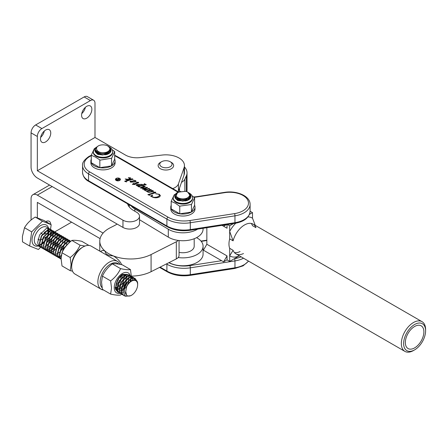 <?xml version="1.0" encoding="UTF-8"?>
<svg xmlns="http://www.w3.org/2000/svg" width="448" height="448" viewBox="0 0 448 448"><rect width="100%" height="100%" fill="white"/><g stroke="black" fill="none" stroke-linecap="round" stroke-linejoin="round"><path stroke-width="0.67" d="M91.291 162.753A12.107 6.989 0 0 0 94.422 165.878A12.107 6.989 0 0 0 99.837 167.681L111.552 165.878A12.107 6.989 0 0 0 115.091 160.933A12.107 6.989 0 0 0 114.682 159.13L111.552 165.878L111.552 158.234L100.173 160.121L95.564 157.142L91.515 155.361A11.956 6.899 180 0 1 91.37 155.036L94.332 148.652A11.956 6.899 180 0 1 94.618 148.484M99.865 167.686A12.107 6.989 0 0 0 111.535 165.883M91.28 159.141A12.107 6.989 0 0 0 90.877 160.933L90.877 162.91A12.107 6.989 0 0 0 94.422 167.854A12.107 6.989 0 0 0 107.621 169.366A12.107 6.989 0 0 0 115.091 162.91L115.091 160.933M90.877 160.933A12.107 6.989 0 0 0 91.28 162.725L99.848 167.692L99.848 160.048M45.814 221.558A7.263 4.194 -60 0 1 49.252 221.306A7.263 4.194 -60 0 1 50.753 224.426M48.362 231.034A7.263 4.194 -60 0 1 47.645 231.885M46.105 233.229A7.263 4.194 -60 0 1 45.623 233.531A7.263 4.194 -60 0 1 42.767 234.181M37.346 217.739L37.346 202.39L100.094 238.616M52.186 186.57L37.346 195.138L103.096 233.1M37.346 195.138A8.882 5.124 -120 0 0 32.906 194.701A8.882 5.124 -120 0 0 31.063 198.766L31.063 220.03M42.442 234.097A7.263 4.194 -60 0 1 41.989 233.89A7.263 4.194 -60 0 1 40.953 232.775M71.59 222.163L54.802 231.857M54.331 232.126L53.183 232.792M52.948 232.926L51.234 233.918M47.309 236.186L46.743 236.51M46.11 236.874L42.879 238.739M42.437 238.997L41.91 239.299A6.457 3.73 120 0 1 40.118 239.91M38.052 239.075A6.457 3.73 120 0 0 38.679 239.618A6.457 3.73 120 0 0 39.799 239.921M86.716 106.327A7.263 4.194 120 0 0 81.973 112.728A7.263 4.194 120 0 0 83.087 118.552A7.263 4.194 120 0 0 86.716 118.188A7.263 4.194 120 0 0 91.465 111.787A7.263 4.194 120 0 0 90.35 105.969A7.263 4.194 120 0 0 86.716 106.327M45.623 130.054A7.263 4.194 120 0 0 40.874 136.455A7.263 4.194 120 0 0 41.989 142.279A7.263 4.194 120 0 0 45.623 141.915A7.263 4.194 120 0 0 50.366 135.514A7.263 4.194 120 0 0 49.252 129.696A7.263 4.194 120 0 0 45.623 130.054M178.192 191.744A12.107 6.989 0 0 0 178.433 191.184L184.089 174.922A18.564 10.718 0 0 0 184.453 172.81L184.453 165.558A18.564 10.718 0 0 0 179.015 157.982A18.564 10.718 0 0 0 162.232 155.047L140.073 157.618A16.145 9.318 180 0 1 125.479 155.07L94.993 137.469L37.346 170.755L122.965 220.186A9.688 5.594 0 0 0 133.521 221.396A9.688 5.594 0 0 0 139.502 216.227A9.688 5.594 0 0 0 136.662 212.274L133.605 210.51A21.795 12.583 180 0 1 127.551 203.806M172.71 188.58A12.107 6.989 0 0 0 178.433 183.932L184.089 167.67A18.564 10.718 0 0 0 184.453 165.558M128.145 205.234A21.795 12.583 180 0 1 128.621 204.422M35.633 124.947L84.146 96.936L90.423 100.559L41.91 128.57L35.633 124.947A6.457 3.73 120 0 0 31.063 132.854L31.063 167.126A8.882 5.124 60 0 0 37.346 178.002L122.965 227.433A9.688 5.594 0 0 0 133.521 228.648A9.688 5.594 0 0 0 139.502 223.479L139.502 216.227M90.423 100.559A6.457 3.73 -60 0 1 93.654 100.24A6.457 3.73 -60 0 1 94.993 103.197L94.993 137.469M31.063 132.854L37.346 136.478L37.346 170.755M81.749 113.613A7.263 4.194 120 0 0 85.406 107.279M40.656 137.34A7.263 4.194 120 0 0 44.307 131.006M93.654 100.24L87.377 96.617A6.457 3.73 120 0 0 84.146 96.936M37.346 136.478A6.457 3.73 -60 0 1 41.91 128.57M131.337 276.114A30.918 17.847 0 0 0 151.082 271.69L176.31 258.927A8.07 4.659 0 0 0 178.797 256.609A8.07 4.659 0 0 0 179.06 255.422L179.06 240.52M117.118 224.062A32.29 18.642 180 0 1 114.139 225.781L110.326 227.713A30.918 17.847 0 0 0 99.786 241.13A30.918 17.847 0 0 0 117.942 257.393A30.918 17.847 0 0 0 151.082 254.554L176.31 241.791A8.07 4.659 0 0 0 178.17 240.408M181.507 182.342A11.301 6.524 0 0 0 184.856 179.161L186.34 175.918A21.151 12.208 0 0 0 187.034 172.81A21.151 12.208 0 0 0 184.453 166.964M129.259 205.162L128.761 206.254M186.816 191.694A21.151 12.208 0 0 0 187.034 189.946L187.034 172.81M101.718 250.958C102.245 250.219 103.365 250.27 105.067 251.11C105.28 254.15 108.018 255.746 113.299 255.886C116.542 257.835 119.101 260.277 120.96 263.211L121.587 264.662M102.021 250.667L100.503 251.541M105.067 251.11A30.918 17.847 0 0 0 113.299 255.886M118.686 264.118A14.532 8.411 120.1 0 0 107.19 266.61A14.532 8.411 120.1 0 0 100.156 281.898A14.532 8.411 120.1 0 0 102.071 287.689M103.6 290.024A16.145 9.346 -59.9 0 1 101.22 289.285A16.145 9.346 -59.9 0 1 97.877 281.898A16.145 9.346 -59.9 0 1 104.95 265.653A16.145 9.346 -59.9 0 1 117.421 261.358A16.145 9.346 -59.9 0 1 119.952 264.337M71.691 265.378A14.532 8.411 -59.9 0 1 71.691 265.322A14.532 8.411 -59.9 0 1 81.967 247.615L83.098 246.96A16.145 9.346 120.1 0 0 71.686 266.633A16.145 9.346 120.1 0 0 71.686 266.7A16.145 9.346 120.1 0 0 75.029 274.086L101.22 289.285M117.421 261.358L91.23 246.159A16.145 9.346 120.1 0 0 83.098 246.96M178.17 257.544A20.182 11.654 0 0 0 196.834 254.643A20.182 11.654 0 0 0 203.078 246.221A20.182 11.654 0 0 0 197.49 238.174L196.599 237.636M169.047 262.601A20.182 11.654 0 0 0 196.834 262.55A20.182 11.654 0 0 0 203.078 254.128L203.078 246.221M115.713 179.514A2.218 1.282 0 0 0 115.713 179.581A2.218 1.282 0 0 0 117.079 180.762A2.218 1.282 0 0 0 119.498 180.488A2.218 1.282 0 0 0 120.148 179.581A2.218 1.282 0 0 0 120.148 179.514M116.362 178.545A2.218 1.282 0 0 0 115.713 179.446A2.218 1.282 0 0 0 117.079 180.634A2.218 1.282 0 0 0 119.498 180.354A2.218 1.282 0 0 0 120.148 179.446A2.218 1.282 0 0 0 118.782 178.265A2.218 1.282 0 0 0 116.362 178.545M119.683 180.46A2.481 1.434 0 0 0 120.411 179.446A2.481 1.434 0 0 0 118.877 178.125A2.481 1.434 0 0 0 116.178 178.438A2.481 1.434 0 0 0 115.45 179.446A2.481 1.434 0 0 0 116.984 180.774A2.481 1.434 0 0 0 119.683 180.46M120.406 179.514A2.481 1.434 0 0 0 118.826 178.248A2.481 1.434 0 0 0 116.178 178.567A2.481 1.434 0 0 0 115.455 179.514M126.218 181.871L124.639 181.233L129.886 179.575L127.081 179.508L126.991 180.029L125.154 178.97L128.464 179.329L129.802 177.951L128.414 177.61L130.721 177.923L129.321 179.368L132.322 178.808L132.899 179.138L126.14 181.278L126.218 181.871M126.834 179.57L127.053 180.012M125.3 179.054L128.464 179.463L129.752 177.778M128.414 177.738L130.721 177.923M125.966 181.356L126.476 181.972M132.362 184.414L133.61 183.854L133.218 183.35L133.918 183.753L137.906 182.487L136.601 182.207L138.6 182.336L138.594 182.784L134.579 184.134L135.212 184.498L132.362 184.414M133.095 183.551L133.918 183.887L137.934 182.353M136.601 182.342L138.6 182.336L138.594 182.784M145.634 190.607L144.066 189.98L146.462 189.185L142.705 189.19L142.705 188.63L144.732 187.958L141.562 188.205L140.566 187.958L140.666 187.365L144.189 186.245L142.985 185.948L145.09 186.082L145.107 186.469L141.378 187.874L144.67 187.824L146.989 187.275L147.566 187.606L143.506 189.106L146.966 188.978L148.971 188.418L149.548 188.748L145.404 190.07L145.634 190.607M142.705 189.19L142.705 188.63L144.732 187.958M140.566 187.958L140.666 187.365L141.266 187.118M142.985 186.082L145.09 186.082L145.107 186.469M143.562 188.882L143.506 189.235L143.909 189.224M145.404 190.07L145.824 190.669M149.475 195.3L147.862 194.639L154.885 192.422L153.614 192.069L155.747 192.237L155.786 192.651L149.212 194.74L149.475 195.3M148.047 194.718L154.89 192.254M153.614 192.203L155.747 192.237L155.786 192.651M149.212 194.74L149.632 195.339M150.5 195.983L152.718 195.065L151.878 196.134L152.432 196.823L154.146 197.338L156.738 197.12L158.67 196.386L159.516 195.334L158.754 194.342L155.73 193.693L159.359 194.32L160.423 195.675L159.46 196.941C157.041 198.061 154.616 198.066 152.186 196.958L150.5 195.983M146.81 191.38L146.037 191.117L150.394 189.739L149.352 189.504L151.155 189.588L151.127 189.969L150.041 190.361L152.169 190.411L153.412 191.167L152.958 191.722L148.854 192.338L147.526 191.974L147.437 191.184L146.81 191.38M149.352 189.633L151.155 189.588L151.127 189.969M139.462 187.046L137.878 186.407L139.149 186.004L136.539 185.634L136.164 185.114L136.657 184.475L142.072 184.341L142.626 184.901L144.53 184.402L144.385 183.663L146.3 184.772L144.519 184.817L139.782 186.312L139.255 186.508L139.462 187.046M139.255 186.508L139.619 187.085M132.804 181.222L134.327 181.793L135.016 181.104L134.663 180.611L132.731 180.102L135.531 180.566L136.041 181.194L135.47 181.955L130.396 182.09L130.178 181.255L131.113 181.026L134.327 181.793M129.954 181.58L131.113 181.026M150.483 195.972L152.718 195.065M151.883 196.202L152.432 196.823M152.432 196.958L154.146 197.338M154.146 197.467L156.738 197.12M156.738 197.254L158.67 196.386M158.67 196.521L159.51 195.395M155.73 193.827L159.359 194.32M159.359 194.454L160.418 195.742M155.747 192.371L155.786 192.78M149.212 194.874L149.313 195.188L149.212 194.874M146.238 191.184L150.254 189.784M151.155 189.717L151.127 190.098M152.169 190.411L150.041 190.361M152.169 190.546L153.087 190.702M153.087 190.831L153.406 191.234M147.89 191.134L147.767 191.974L147.89 191.268L147.767 191.974L148.63 192.181L152.107 191.526L152.202 190.742L150.438 190.495L147.89 191.134L147.767 191.839L148.63 192.052L152.107 191.391L152.202 190.742M144.245 190.053L146.966 188.978M142.705 189.325L142.705 188.765M140.566 188.087L140.666 187.494M141.266 187.247L144.189 186.245M145.09 186.217L145.107 186.603M141.378 188.009L141.971 188.009M141.971 188.143L144.67 187.824M144.67 187.958L146.989 187.275M146.989 187.404L147.414 187.65M143.909 189.353L145.746 189.297M146.966 189.112L148.971 188.418M148.971 188.552L149.402 188.798M145.404 190.198L145.46 190.518L145.404 190.198M138.057 186.48L139.149 186.004M136.17 185.175L136.657 184.475M136.657 184.61L142.072 184.341M142.072 184.475L142.626 184.901M142.626 185.03L144.53 184.402L144.189 183.865M144.385 183.798L146.154 184.817M139.255 186.637L139.272 186.917L139.255 186.637M140.588 185.679L142.173 185.041L141.758 184.436L137.385 184.878L137.25 185.718L137.385 185.007L137.25 185.718L140.588 185.679L142.178 185.108M137.385 184.878L137.25 185.59L140.588 185.545M132.328 184.391L133.61 183.854M138.6 182.47L138.594 182.913M135.066 184.548L134.579 184.134M134.327 181.922L134.658 181.602M134.658 181.731L135.01 181.171M135.531 180.566L132.731 180.102M135.531 180.695L136.035 181.255M131.113 181.154L132.804 181.356M130.743 181.569L130.771 182.162L130.743 181.703L130.771 182.162L134.058 181.916L132.86 181.49L130.743 181.569L130.771 182.028L134.058 181.916M124.824 181.311L129.886 179.575M130.385 179.418L129.321 179.368M130.385 179.553L132.322 178.808M132.322 178.937L132.754 179.183M125.966 181.485L126.095 181.798L125.966 181.485M117.018 180.068L116.497 179.469L117.018 180.068L118.037 179.782L116.497 179.334L116.586 179.822L116.497 179.334M117.018 180.202L118.037 179.782M115.976 179.833L116.29 179.351L117.93 179.581L118.502 178.562L118.759 178.707L118.182 179.726L119.812 179.452M119.762 179.418L116.906 180.275L115.976 179.704L116.29 179.217L117.93 179.446L118.502 178.562M118.35 179.822L119.762 179.29M116.29 179.351L115.976 179.704M250.102 211.226L252.51 212.621L249.497 214.357M247.962 216.927A21.997 12.701 -60 0 1 252.51 218.215L252.51 212.621M233.52 223.58L229.678 225.798L227.461 224.521M239.394 255.83L229.678 261.391L229.678 248.326L233.1 250.303A17.153 9.906 120 0 0 235.939 253.837A17.153 9.906 120 0 0 243.488 253.534M251.21 223.44A17.153 9.906 120 0 1 252.51 225.68L255.937 227.657A17.153 9.906 120 0 0 253.098 224.129A17.153 9.906 120 0 0 233.1 240.839L229.678 238.862L229.678 225.798M229.678 261.391L227.03 259.862L223.602 261.839L203.42 250.186L206.847 244.255L206.847 227.707M227.03 224.588L227.03 228.222L223.602 226.246L226.279 224.7M222.057 225.355L223.602 226.246M206.847 244.255L227.03 255.909L227.03 259.862M227.03 255.909L223.602 261.839M235.334 223.194L234.27 223.468M414.613 324.498A15.54 8.971 120 0 0 403.626 343.532A15.54 8.971 120 0 0 414.613 349.877L413.47 350.532A17.153 9.906 -60 0 1 404.891 351.383A17.153 9.906 -60 0 1 402.265 337.641A17.153 9.906 -60 0 1 413.47 322.521A17.153 9.906 -60 0 1 422.05 321.675A17.153 9.906 -60 0 1 425.6 329.526L425.6 330.842A15.54 8.971 120 0 0 414.613 324.498M414.613 347.9A13.115 7.571 120 0 0 423.181 336.342A13.115 7.571 120 0 0 421.17 325.83A13.115 7.571 120 0 0 414.613 326.48A13.115 7.571 120 0 0 406.045 338.038A13.115 7.571 120 0 0 408.055 348.55A13.115 7.571 120 0 0 414.613 347.9M233.1 240.839L229.678 231.398L229.678 238.862A17.153 9.906 120 0 0 229.678 248.326L229.678 255.797L233.1 250.303M413.47 350.532L414.613 349.877A15.54 8.971 120 0 0 425.6 330.842M229.678 231.398A21.997 12.701 -60 0 1 235.754 223.222M252.51 218.215L255.287 225.394M234.405 252.549A17.153 9.906 120 0 0 240.061 251.558M238.991 256.015A21.997 12.701 -60 0 1 229.678 255.797M180.667 191.397L177.621 192.382L176.165 195.714A6.86 3.959 0 0 0 187.253 197.999A6.86 3.959 0 0 0 187.746 192.142L189.946 195.334L187.466 198.419C181.238 201.953 171.377 196.588 176.764 192.937A7.666 4.43 180 0 1 177.475 192.472A7.666 4.43 180 0 1 177.554 192.427M189.392 193.553L190.562 196.022L189.134 198.727L187.768 199.629L182.151 200.782L175.913 198.425L175.319 196.039M175.386 195.933L175.224 196.784L175.913 198.526L182.151 200.883L187.768 199.724L189.134 198.828L190.562 196.073M187.746 192.142A6.86 3.959 0 0 0 185.618 191.307L178.886 192.08C176.814 192.998 175.907 194.214 176.165 195.714M84.974 246.058L80.097 245.218C77.963 249.978 74.665 254.083 70.196 257.522L71.092 264.617L70.23 270.687L72.509 271.13M70.23 270.687L62.003 265.916L61.107 258.821L61.975 252.75C64.109 247.985 67.407 243.886 71.87 240.447C74.015 240.061 77.325 240.346 81.799 241.304L88.9 245.426M80.097 245.218L71.87 240.447M70.196 257.522L61.975 252.75M96.594 153.423L96.32 152.964M96.247 152.79L96.124 152.107M96.146 151.822L96.208 151.536M96.376 151.133L97.059 150.282M96.124 151.536L97.597 153.77M99.187 154.51L102.631 154.986M108.041 152.309L108.567 152.723M112.202 149.722L114.453 151.463A11.956 6.899 180 0 1 114.604 151.788L111.642 158.172A11.956 6.899 180 0 1 111.233 158.407M95.362 150.024L95.726 152.426L97.866 154.487L105.711 154.773L108.836 153.233M96.135 156.318A9.688 5.594 0 0 0 106.691 157.528A9.688 5.594 0 0 0 112.672 152.365L112.672 151.704A9.688 5.594 180 0 1 106.691 156.873A9.688 5.594 180 0 1 96.135 155.658A9.688 5.594 180 0 1 93.296 151.704L93.296 152.365A9.688 5.594 0 0 0 96.135 156.318M114.453 151.463L114.604 151.788M94.332 148.652L94.741 148.417M91.515 155.361L91.37 155.036M91.28 155.098L91.28 162.742M114.688 151.48L114.688 159.124M110.622 294.101L102.402 289.33L101.534 282.218L102.43 276.13C104.574 271.382 107.884 267.294 112.353 263.866L120.579 268.638C118.434 273.386 115.125 277.474 110.65 280.902L111.518 288.014L110.622 294.101C115.069 295.081 118.367 295.394 120.518 295.036L121.503 294.246M119.946 293.339A11.558 6.692 -59.9 0 1 114.223 287.605A11.558 6.692 -59.9 0 1 121.234 274.26A11.558 6.692 -59.9 0 1 130.262 275.694M130.29 275.783A11.558 6.692 -59.9 0 1 130.446 276.444M130.586 277.553A11.558 6.692 -59.9 0 1 130.609 278.236A11.558 6.692 -59.9 0 1 130.603 278.516M112.353 263.866C114.486 263.508 117.79 263.822 122.254 264.802L130.474 269.573L131.337 276.321M130.474 269.573C128.341 269.937 125.042 269.623 120.579 268.638M128.75 277.592L128.733 279.77M128.66 280.241L124.578 287.734M123.446 288.702L121.447 289.85M121.162 289.957L120.316 290.186M128.834 277.547A9.285 5.37 -59.9 0 1 128.996 279.16A9.285 5.37 -59.9 0 1 128.985 279.569M128.957 279.978A9.285 5.37 -59.9 0 1 124.41 288.994M123.234 289.974A9.285 5.37 -59.9 0 1 121.453 290.97M121.195 291.071A9.285 5.37 -59.9 0 1 120.87 291.178M117.712 290.926A9.285 5.37 -59.9 0 1 115.836 286.681A9.285 5.37 -59.9 0 1 115.836 286.664A9.285 5.37 -59.9 0 1 116.351 283.455C117.376 279.619 119.381 276.595 122.366 274.383L127.053 274.372M115.842 286.322A8.478 4.906 120.1 0 0 117.359 289.772M119.504 290.31A8.478 4.906 120.1 0 0 120.025 290.231L119.498 290.287M128.705 277.312L128.453 276.438A9.285 5.37 -59.9 0 1 128.766 277.284M117.482 288.865L119.185 288.366M119.482 288.232L121.643 286.77M122.086 286.367L124.107 283.914L125.927 279.81M126.045 279.244L126.118 276.808M127.086 278.718L125.524 283.595M125.205 284.138L121.671 287.991M121.324 288.226L119.442 289.15M119.162 289.234L118.406 289.391M117.292 289.402L116.872 289.33M115.948 287.291L117.225 286.776M117.538 286.608L119.907 284.771M120.45 284.194L123.228 279.446M123.463 278.701L123.782 275.884M124.522 275.414L124.684 277.514M124.634 277.967L122.623 283.058L119.89 286.143M119.442 286.49L117.454 287.61M117.174 287.717L116.122 287.986M116.054 284.637L118.345 282.47M119.398 281.019L119.935 280.101M120.691 278.471L121.363 275.778M122.31 275.195L122.209 276.791M122.108 277.323L120.232 281.669L118.031 284.295M117.606 284.665L115.875 285.846M118.966 278.191L117.135 281.271M126.062 276.511L125.356 274.994M116.351 283.455L119.28 277.805L123.144 274.854L125.194 274.786M125.524 274.926L126.678 276.175M126.784 276.422L127.103 278.326M123.749 275.559L123.57 274.736M124.225 274.658L124.438 275.145M130.592 278.83A11.558 6.692 -59.9 0 1 130.094 281.803M123.178 291.883A11.558 6.692 -59.9 0 1 121.738 292.718M121.537 292.807A11.558 6.692 -59.9 0 1 120.501 293.199M120.372 293.233A11.558 6.692 -59.9 0 1 119.991 293.328M128.453 276.438L128.229 275.85M128.128 275.649L127.26 274.534M102.43 276.13L110.65 280.902M130.855 281.176L131.264 278.494M131.286 278.214L131.337 276.886M160.72 162.333A6.138 3.539 0 0 0 162.579 167.227A6.138 3.539 0 0 0 171.058 166.146A6.138 3.539 0 0 0 170.223 161.739A6.138 3.539 0 0 0 161.549 161.739A6.138 3.539 0 0 0 160.72 162.333M170.223 161.739L171.366 162.394A7.75 4.474 180 0 1 173.634 165.558A7.75 4.474 180 0 1 172.413 167.972A7.75 4.474 180 0 1 163.71 169.854A7.75 4.474 180 0 1 158.138 165.558A7.75 4.474 180 0 1 159.359 163.15A7.75 4.474 180 0 1 160.406 162.394L161.549 161.739M176.081 197.254L176.036 197.669M176.82 199.349L178.041 200.217L182.896 201.113L187.342 199.931M187.712 198.285L188.35 198.755M185.046 199.27L187.006 199.97M187.583 199.718L186.06 199.002M185.102 200.794L184.716 200.704M184.246 200.62L180.667 200.586M180.18 200.67L179.62 200.794M188.076 199.461L188.838 198.783L189.728 196.241M188.899 198.71L188.149 198.016M192.114 195.86L194.365 197.602A11.956 6.899 180 0 1 194.516 197.921L191.548 204.31A11.956 6.899 180 0 1 191.145 204.546L179.525 206.17L175.476 203.274L171.427 201.494A11.956 6.899 180 0 1 171.276 201.174L174.238 194.785A11.956 6.899 180 0 1 174.524 194.622M175.375 195.894L175.638 198.565L177.778 200.626L185.618 200.911L189.683 198.285M176.047 202.457A9.688 5.594 0 0 0 186.603 203.666A9.688 5.594 0 0 0 192.584 198.503L192.584 197.842A9.688 5.594 180 0 1 186.603 203.006A9.688 5.594 180 0 1 176.047 201.796A9.688 5.594 180 0 1 173.208 197.842L173.208 198.503A9.688 5.594 0 0 0 176.047 202.457M189.823 198.016L189.829 195.972M191.548 204.31L191.145 204.546M194.365 197.602L194.516 197.921M174.238 194.785L174.647 194.55M171.427 201.494L171.276 201.174M171.192 201.236L171.192 208.88L179.76 213.825L191.464 212.016L194.6 205.257L194.6 197.613M179.76 206.186L179.76 213.825M191.464 204.372L191.464 212.016A12.107 6.989 0 0 0 195.003 207.071A12.107 6.989 0 0 0 194.594 205.268M95.318 149.514L96.169 151.491A7.666 4.43 180 0 1 95.536 150.511A7.666 4.43 180 0 1 95.318 149.464A7.666 4.43 180 0 1 95.318 149.453L96.438 147.274L97.49 146.535M110.079 148.355L110.656 150.125L109.536 152.538L102.805 154.885L96.258 152.802L95.536 151.777L95.396 150.175M95.318 150.83L96.258 152.902L102.805 154.986L109.536 152.639L110.656 150.175M98.252 154.078L100.419 153.462M104.832 153.457L106.809 153.972M101.265 152.639C98.812 152.118 97.317 151.122 96.774 149.643C96.107 148.176 96.678 146.899 98.498 145.807A6.86 3.959 0 0 1 107.839 146.003A6.86 3.959 0 0 1 109.654 147.868A6.86 3.959 0 0 1 101.265 152.639C98.504 152.505 96.639 151.749 95.682 150.366L95.318 149.565M96.169 151.491C99.708 155.809 112.566 152.947 109.978 148.098L107.839 146.003M194.197 238.734L194.197 246.221A11.301 6.524 180 0 1 188.423 251.91A11.301 6.524 180 0 1 179.06 252.358M131.158 205.884A20.182 11.654 0 0 0 134.848 209.003L168.302 229.219A20.182 11.654 0 0 0 196.834 229.6A20.182 11.654 0 0 0 197.635 229.135M139.502 219.722L168.302 237.132A20.182 11.654 0 0 0 196.834 237.507A20.182 11.654 0 0 0 203.078 229.085L203.078 228.29M171.203 208.886A12.107 6.989 0 0 0 174.334 212.01A12.107 6.989 0 0 0 179.749 213.819M179.777 213.825A12.107 6.989 0 0 0 191.447 212.016M171.192 205.279A12.107 6.989 0 0 0 170.789 207.071L170.789 209.048A12.107 6.989 0 0 0 174.334 213.987A12.107 6.989 0 0 0 187.527 215.505A12.107 6.989 0 0 0 195.003 209.048L195.003 207.071M170.789 207.071A12.107 6.989 0 0 0 171.192 208.858M53.267 233.531L53.138 235.726M53.049 236.197L50.91 241.382L48.009 244.882M47.634 245.213L45.707 246.551M45.444 246.697L44.89 246.96M41.037 247.402L40.113 247.016L38.08 244.272L37.744 242.206L39.609 234.92L46.29 228.508L49.409 228.704L50.182 229.348M51.274 232.372L51.145 234.573M51.055 235.043L48.916 240.229L46.043 243.706L48.686 240.1L50.512 235.553M47.74 244.692L46.043 243.706M48.138 244.339L50.635 241.226L52.651 236.566M52.774 236.04L53.004 233.666M125.154 296.066L123.81 295.579L121.772 292.835L121.442 290.769L123.306 283.483L129.987 277.071L133.101 277.267L133.879 277.911M133.711 277.878L132.826 277.11L129.713 276.914L123.026 283.321L121.162 290.606L121.498 292.673L123.53 295.422L124.953 295.915M122.735 294.812L121.817 294.426L119.778 291.682L119.448 289.61L121.313 282.324L127.994 275.918L131.107 276.114L131.886 276.752M131.718 276.724L130.833 275.951L127.719 275.755L121.033 282.167L119.174 289.453L119.504 291.519L121.677 294.342M120.742 293.658L119.823 293.266L117.79 290.522L117.454 288.456L119.319 281.17L126 274.758L129.114 274.954L129.892 275.598M129.724 275.565L128.839 274.798L125.726 274.602L119.039 281.008L117.18 288.294L117.51 290.36L119.683 293.188M130.984 278.628L130.777 281.232M118.754 292.499L117.83 292.113L115.797 289.369L115.461 287.302M115.186 287.14L115.517 289.206L117.695 292.029M130.402 281.534L130.721 278.762M61.113 258.994L59.998 256.99L59.668 254.923L61.527 247.638L68.214 241.226L70.907 241.226M70.935 241.203L67.934 241.069L61.253 247.475L59.388 254.761L59.724 256.827L61.113 259.106M60.962 258.966L60.038 258.58L58.005 255.836L57.674 253.77L59.534 246.478L66.22 240.072L69.334 240.268L70.112 240.906M69.944 240.878L69.059 240.106L65.94 239.91L59.259 246.322L57.394 253.607L57.73 255.674L59.903 258.496M61.13 257.891L60.396 257.97M60.206 257.975L59.13 257.852M58.968 257.813L58.05 257.421L56.011 254.677L55.681 252.61L57.546 245.325L64.226 238.913L67.34 239.109L68.118 239.753M67.95 239.719L67.066 238.952L63.952 238.756L57.266 245.162L55.406 252.448L55.737 254.52L57.91 257.342M61.286 255.993L59.881 256.558M59.662 256.62L58.402 256.81M58.212 256.816L57.137 256.698M56.974 256.654L56.056 256.267L54.018 253.523L53.687 251.457L55.552 244.166L62.233 237.759L65.346 237.955L66.125 238.594M65.957 238.566L65.072 237.793L61.958 237.597L55.272 244.009L53.413 251.294L53.743 253.361L55.776 256.105L56.862 256.536M57.025 256.57L58.128 256.654M58.318 256.642L59.606 256.396M59.83 256.329L61.337 255.662M54.986 255.5L54.062 255.114L52.03 252.364L51.694 250.298L53.558 243.012L60.239 236.6L63.358 236.796L64.131 237.44M63.963 237.412L63.078 236.639L59.965 236.443L53.284 242.85L51.419 250.135L51.75 252.207L53.788 254.951L54.869 255.382M66.254 245.829L66.601 244.658M66.724 244.132L66.954 241.758M65.223 240.47L65.094 242.665M65.005 243.135L62.866 248.321L60.066 251.731M59.59 252.151L58.117 253.226M57.4 253.635L56.846 253.898M52.993 254.341L52.069 253.954L50.036 251.21L49.7 249.144L51.565 241.853L58.246 235.446L61.365 235.642L62.138 236.281M61.97 236.253L61.085 235.48L57.971 235.284L51.29 241.696L49.426 248.982L49.756 251.048L51.794 253.792L52.875 254.223M61.303 249.962L62.591 248.158L64.607 243.505M64.73 242.978L64.96 240.604M50.999 253.187L50.075 252.801L48.042 250.051L47.712 247.985L49.571 240.699L56.258 234.287L59.371 234.483L60.144 235.127M59.976 235.099L59.091 234.326L55.978 234.13L49.297 240.537L47.432 247.822L47.768 249.894L49.801 252.638L50.882 253.07M59.31 248.808L60.598 247.005L62.614 242.346M62.737 241.819L62.966 239.445M49.006 252.028L48.082 251.642L46.049 248.898L45.718 246.831L47.578 239.54L54.264 233.134L57.378 233.33L58.15 233.968M57.988 233.94L57.103 233.167L53.984 232.971L47.303 239.383L45.438 246.669L45.774 248.735L47.807 251.479L48.888 251.91M49.056 251.944L50.154 252.028M50.344 252.017L51.632 251.77M51.862 251.703L53.402 251.02M53.682 250.858L55.703 249.351M56.112 248.97L58.604 245.846L60.62 241.192M60.743 240.666L60.973 238.291M59.242 236.998L59.114 239.198M59.03 239.669L56.89 244.854L54.09 248.259M53.614 248.679L52.142 249.754M51.419 250.163L50.87 250.426M47.012 250.874L46.094 250.488L44.055 247.738L43.725 245.672L45.59 238.386L52.27 231.974L55.384 232.176L56.162 232.814M55.994 232.786L55.11 232.014L51.996 231.818L45.31 238.224L43.445 245.51L43.781 247.582L45.814 250.326L46.894 250.757M47.062 250.79L48.16 250.869M48.35 250.858L49.644 250.617M49.868 250.544L51.414 249.861M51.688 249.704L53.71 248.192M54.118 247.811L56.61 244.692L58.632 240.033M58.75 239.506L58.979 237.132M57.254 235.844L57.126 238.039M57.036 238.51L54.897 243.695L51.996 247.195M51.621 247.526L50.148 248.601M49.426 249.01L48.877 249.273M45.018 249.715L44.1 249.329L42.062 246.585L41.731 244.518L43.596 237.233L50.277 230.821L53.39 231.017L54.169 231.655M54.001 231.627L53.116 230.854L50.002 230.658L43.316 237.07L41.457 244.356L41.787 246.422L43.82 249.166L44.906 249.598M45.069 249.631L46.166 249.715M46.362 249.704L47.65 249.458M47.874 249.39L49.42 248.707M49.694 248.545L51.716 247.038M52.125 246.658L54.617 243.533L56.638 238.879M56.756 238.353L56.991 235.978M55.261 234.685L55.132 236.886M55.042 237.356L52.903 242.542L50.002 246.042M49.627 246.366L47.701 247.71M47.432 247.85L46.883 248.114M43.025 248.562L42.106 248.175L40.074 245.426L39.738 243.359L41.602 236.074L48.283 229.662L51.397 229.863L52.175 230.502M52.007 230.474L51.122 229.701L48.009 229.505L41.322 235.911L39.463 243.202L39.794 245.269L41.966 248.091M136.478 280.644L134.82 278.264L131.701 278.068L125.02 284.48L123.166 290.735A10.254 5.936 -59.9 0 1 126.398 282.839L131.981 278.23L135.094 278.426L136.814 281.03M133.986 278.04L134.809 279.838M134.562 279.815L133.812 278.018M131.992 276.886L132.563 277.878M132.636 278.068L132.989 280.034M132.714 280.129L132.429 278.113M132.362 277.911L131.824 276.864M129.998 275.727L130.57 276.718M130.642 276.914L130.962 278.348M130.704 278.466L130.435 276.954M130.368 276.752L129.83 275.705M62.048 252.594L63.521 248.791L69.048 242.861M69.642 242.318L63.246 248.634L61.376 255.405M70.218 241.041L70.549 241.528M70.414 241.64L70.045 241.018M68.225 239.882L68.796 240.878M68.869 241.069L69.182 242.502M68.93 242.62L68.662 241.108M68.594 240.906L68.051 239.859M66.231 238.728L66.802 239.719M66.875 239.91L67.194 241.343M67.217 241.623L67.228 242.486M66.937 241.461L66.668 239.954M66.601 239.753L66.063 238.706M64.238 237.569L64.809 238.566M64.887 238.756L65.201 240.19M64.949 240.307L64.674 238.795M64.607 238.594L64.07 237.546M62.25 236.415L62.821 237.406M62.894 237.597L63.207 239.03M63.23 239.31L63.241 240.173M62.955 239.148L62.681 237.642M62.614 237.44L62.076 236.393M60.256 235.256L60.827 236.253M60.9 236.443L61.214 237.877M61.236 238.157L61.247 239.014M60.962 237.994L60.693 236.482M60.62 236.281L60.082 235.234M58.262 234.102L58.834 235.094M58.906 235.284L59.22 236.718M58.968 236.841L58.699 235.329M58.632 235.127L58.089 234.08M56.269 232.943L56.84 233.94M56.913 234.13L57.226 235.564M56.974 235.682L56.706 234.17M56.638 233.968L56.095 232.921M54.275 231.79L54.846 232.781M54.919 232.971L55.238 234.405M54.992 235.385L54.998 234.819M54.981 234.528L54.712 233.016M54.645 232.814L54.107 231.767M52.282 230.63L52.853 231.627M52.926 231.818L53.245 233.251M52.987 233.369L52.718 231.857M52.651 231.655L52.114 230.608M50.512 229.432L51.19 224.678L44.022 220.522L35.269 217.056C30.531 219.934 26.947 223.49 24.506 227.724L22.4 236.544L22.501 241.853L29.669 246.014L38.422 249.48L40.645 247.274M126.538 295.165A8.635 5.001 120.1 0 0 131.538 295.249A8.635 5.001 120.1 0 0 137.648 284.726A8.635 5.001 120.1 0 0 137.648 284.67A8.635 5.001 120.1 0 0 133.454 280.403A8.635 5.001 120.1 0 0 126.627 286.782L125.754 291.48L126.538 295.165L124.544 291.743C124.079 288.859 124.701 285.891 126.398 282.839M123.166 290.735L123.166 291.743L125.518 296.285L130.738 295.714L131.538 295.249M137.648 284.726L137.648 284.099C137.995 277.34 129.64 279.093 126.627 286.782M51.19 224.678L42.437 221.217L31.674 231.885L29.669 246.014M42.437 221.217L35.269 217.056M31.674 231.885L24.506 227.724M50.294 229.477L50.859 230.468M50.938 230.658L51.251 232.092M44.223 232.4L46.738 230.871L49.146 230.989M49.403 231.157L50.366 232.557M50.45 232.837L50.579 235.066M184.089 174.922L184.089 167.67M122.965 227.433L122.965 220.186M178.433 191.184L178.433 183.932M151.082 254.554L151.082 271.69M176.31 241.791L176.31 258.927M179.502 188.115L179.502 191.632M184.856 179.161L184.856 191.178M186.34 175.918L186.34 191.514M243.505 258.205A20.423 11.794 180 0 1 234.965 260.915L234.965 267.77A20.423 11.794 0 0 0 244.121 264.718A20.423 11.794 0 0 0 248.433 261.05M168.879 262.685A22.602 13.048 0 0 0 189.879 265.608L221.626 260.697M234.27 258.742L234.545 258.698A18.81 10.858 0 0 0 241.119 256.827M206.847 240.498L201.242 241.366M234.545 258.698A1.613 0.342 -98.8 0 1 234.965 260.915L190.299 267.826L190.299 274.68L234.965 267.77A1.613 0.342 -98.8 0 1 234.791 268.47L243.079 265.849L248.595 261.145M189.879 265.608A1.613 0.342 -98.8 0 1 190.299 267.826A24.214 13.983 180 0 1 166.902 264.208L166.902 271.062A24.214 13.983 0 0 0 190.299 274.68A1.613 0.342 -98.8 0 1 190.126 275.374L234.791 268.47M166.998 263.637A1.613 0.93 -60 0 0 166.902 264.208L166.421 263.928M160.098 267.131L166.902 271.062A1.613 0.93 -60 0 0 167.238 271.802C173.835 275.363 181.468 276.556 190.126 275.374M193.95 197.26A14.532 8.389 0 0 0 196.622 196.997L224.812 192.64A18.81 10.858 180 0 1 247.845 200.318A18.81 10.858 180 0 1 234.545 213.618L189.879 220.528A22.602 13.048 180 0 1 168.045 217.151L89.684 171.903A18.81 10.858 180 0 1 89.684 156.548A18.81 10.858 180 0 1 91.28 155.725M91.28 155.282L88.878 156.47C84.168 159.852 82.062 162.876 82.561 165.547A20.423 11.794 0 0 0 88.542 173.886L166.902 219.128A24.214 13.983 0 0 0 190.299 222.746L234.965 215.835A20.423 11.794 0 0 0 244.121 212.783A20.423 11.794 0 0 0 250.102 204.445C250.309 196.006 236.645 190.299 224.566 192.36A1.613 0.342 81.2 0 1 224.812 192.64M89.684 171.903A1.613 0.93 120 0 0 88.542 173.886L88.542 180.74A20.423 11.794 180 0 1 82.561 172.402C83.02 176.546 85.126 179.57 88.878 181.479A1.613 0.93 120 0 1 88.542 180.74L166.902 225.982L166.902 219.128A1.613 0.93 120 0 1 168.045 217.151M189.879 220.528A1.613 0.342 81.2 0 1 190.299 222.746L190.299 229.6L234.965 222.69A1.613 0.342 81.2 0 1 234.791 223.384C244.199 221.71 249.301 217.683 250.102 211.299A20.423 11.794 180 0 1 244.121 219.638A20.423 11.794 180 0 1 234.965 222.69L234.965 215.835A1.613 0.342 81.2 0 0 234.545 213.618M114.688 155.725A18.81 10.858 180 0 1 116.284 156.548L178.002 192.181M234.791 223.384L190.126 230.294A1.613 0.342 81.2 0 0 190.299 229.6A24.214 13.983 180 0 1 166.902 225.982A1.613 0.93 120 0 0 167.238 226.722L88.878 181.479M224.566 192.36L196.375 196.722A1.613 0.342 81.2 0 1 196.622 196.997M178.539 191.946L117.09 156.47A1.613 0.93 120 0 0 116.284 156.548M105.711 154.773A8.07 4.659 0 0 0 109.945 148.025M95.43 148.747A8.07 4.659 0 0 0 95.726 152.426M185.618 200.911A8.07 4.659 0 0 0 190.075 194.393M175.42 194.762A8.07 4.659 0 0 0 175.638 198.565M168.302 229.219L168.302 237.132M134.848 209.003L134.848 211.226M38.276 245.952A11.866 6.866 -59.9 0 1 32.015 240.206A11.866 6.866 -59.9 0 1 39.34 226.363A11.866 6.866 -59.9 0 1 48.563 228.217M48.642 233.856A10.254 5.936 120.1 0 0 48.832 231.812A10.254 5.936 120.1 0 0 48.826 231.459M48.81 231.157A10.254 5.936 120.1 0 0 48.524 229.594M48.457 229.387A10.254 5.936 120.1 0 0 47.914 228.284M49.409 228.704L46.71 227.142A10.254 5.936 120.1 0 0 38.78 229.874A10.254 5.936 120.1 0 0 34.3 240.206A10.254 5.936 120.1 0 0 36.422 244.877L40.113 247.016M38.534 245.358A10.254 5.936 120.1 0 0 39.76 245.151M40.947 244.703A10.254 5.936 120.1 0 0 41.457 244.44M41.726 244.283A10.254 5.936 120.1 0 0 43.663 242.816M44.05 242.446A10.254 5.936 120.1 0 0 48.535 234.382M49.582 185.069L32.906 194.701M38.679 239.618L38.018 239.238M99.786 241.13L99.786 251.126M71.691 265.322L71.686 266.633M201.012 241.086L206.847 240.184M159.594 267.389L167.238 271.802M250.102 211.299L250.102 204.445M82.561 172.402L82.561 165.547M190.126 230.294C181.468 231.476 173.835 230.283 167.238 226.722M196.375 196.722L193.598 196.98M114.688 155.282L117.09 156.47M404.891 351.383L235.939 253.837M422.05 321.675L253.098 224.129M112.672 151.704C112.722 149.957 111.664 148.394 109.502 147.011L108.814 146.647M97.563 146.468L94.601 148.501L93.296 151.704M192.584 197.842C192.629 196.095 191.57 194.533 189.409 193.15L188.625 192.741M176.775 192.931L173.936 195.401L173.208 197.842M129.259 204.792L129.259 206.926M48.362 231.409L48.233 229.678M48.182 229.454L47.757 228.278M123.81 295.579L123.53 295.422M121.817 294.426L121.537 294.263M119.823 293.266L119.543 293.11M58.05 257.421L57.77 257.264M56.056 256.267L55.776 256.105M46.094 250.488L45.814 250.326M44.1 249.329L43.82 249.166M42.106 248.175L41.826 248.013M63.358 236.796L63.078 236.639M61.365 235.642L61.085 235.48M59.371 234.483L59.091 234.326M38.433 245.174L39.676 244.826M39.9 244.731L41.446 243.869M41.731 243.667L43.938 241.651M44.436 241.069L47.594 235.402M47.83 234.662L48.345 231.75"/></g></svg>
